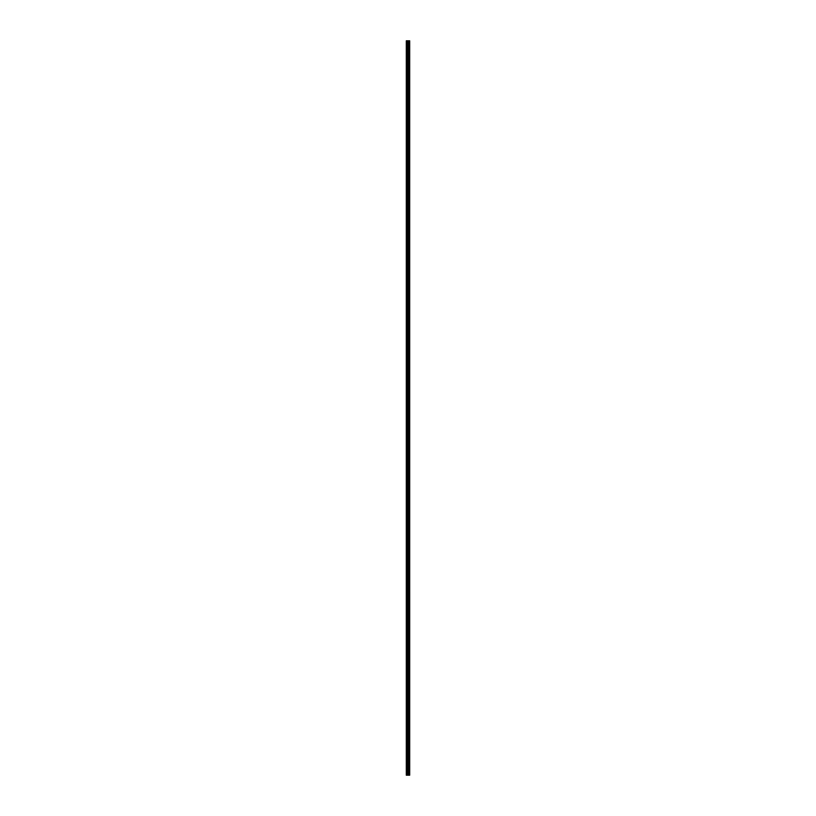<?xml version="1.0" encoding="UTF-8"?>
<svg xmlns="http://www.w3.org/2000/svg" width="816" height="816" viewBox="0 0 816 816"><rect width="100%" height="100%" fill="white"/><g stroke="black" fill="none" stroke-linecap="round" stroke-linejoin="round"><path stroke-width="1.22" d="M409.357 40.8L409.663 775.2L409.693 40.8L409.703 775.2L409.357 40.8L406.297 40.8L406.297 775.2L407.725 775.2L407.725 40.8M407.725 775.2L409.357 775.2M408.836 40.8L408.836 775.2L408.826 40.8M409.193 40.8L409.193 775.2L409.183 40.8M409.295 40.8L409.295 775.2L409.265 40.8M408.357 775.2L408.357 40.8M408.245 775.2L408.245 40.8M406.46 775.2L406.46 40.8M409.091 775.2L409.091 40.8M408.928 775.2L408.928 40.8M408.765 775.2L408.765 40.8M408.724 775.2L408.724 40.8M408.663 775.2L408.663 40.8M408.204 775.2L408.204 40.8M408.143 775.2L408.143 40.8M407.786 775.2L407.786 40.8M407.194 775.2L407.194 40.8M407.031 775.2L407.031 40.8"/></g></svg>
